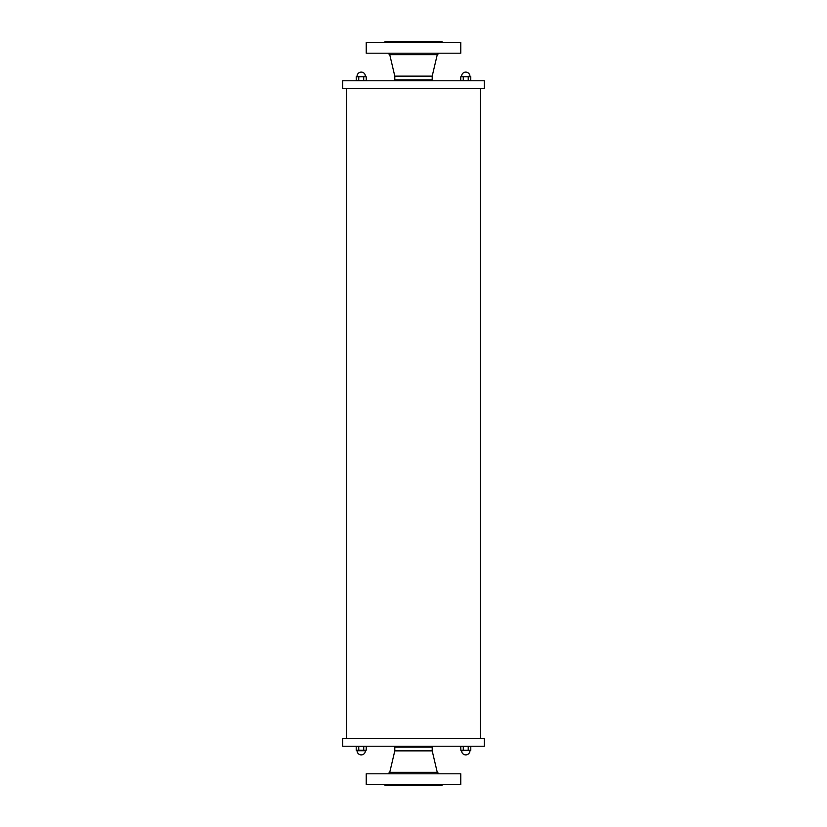 <?xml version="1.0" encoding="UTF-8"?>
<svg xmlns="http://www.w3.org/2000/svg" width="827" height="827" viewBox="0 0 827 827"><rect width="100%" height="100%" fill="white"/><g stroke="black" fill="none" stroke-linecap="round" stroke-linejoin="round"><path stroke-width="1.24" d="M484.374 738.356L342.626 738.356L342.626 746.233L484.374 746.233L484.374 738.356M346.554 738.356L346.554 88.644M342.626 88.644L484.374 88.644L484.374 80.767L342.626 80.767L342.626 88.644M471.669 746.233L459.853 746.233M460.835 746.585L470.697 746.585M460.742 746.657L460.835 750.285L468.227 750.285L468.227 746.585M463.296 750.285L463.296 746.585M468.227 750.285L460.742 750.203M470.697 750.285L461.6 750.74A4.156 4.156 0 0 0 465.766 754.896A4.156 4.156 0 0 0 469.922 750.74M470.78 746.657L470.78 750.203M461.6 750.74L469.922 750.285M471.669 80.767L459.853 80.767M468.227 80.415L468.227 76.715L470.78 76.797L470.697 80.415M470.78 80.343L463.296 80.415M468.227 76.715L463.296 76.715L463.254 80.343L460.835 80.415M460.742 80.343L460.742 76.797L470.78 76.797M463.296 76.715L460.742 76.797M460.835 76.715L469.922 76.26A4.156 4.156 0 0 0 465.766 72.104A4.156 4.156 0 0 0 461.6 76.26M465.766 76.715L461.6 76.715M367.147 746.233L355.331 746.233M356.303 746.585L358.773 746.585M363.704 746.585L366.165 746.585M366.258 746.657L366.258 750.203L356.22 750.203L358.773 750.285L358.722 746.657L363.746 746.657L363.704 750.285L366.258 750.203M358.773 750.285L363.704 750.285M364.841 750.285L356.303 750.285M356.22 746.657L356.22 750.203M367.147 80.767L355.331 80.767M366.165 80.415L358.773 80.415M366.258 80.343L366.258 76.797L363.704 76.715L363.704 80.415M356.303 80.415L356.22 76.797L366.258 76.797M363.704 76.715L358.773 76.715L358.722 80.343L356.22 80.343M358.773 76.715L356.22 76.797M365.4 76.26L357.078 76.715L365.4 76.26A4.156 4.156 0 0 0 361.234 72.104A4.156 4.156 0 0 0 357.078 76.26M444.998 53.207L456.814 53.207M436.149 42.332L460.753 42.332L460.753 53.207L366.247 53.207L366.247 42.332L436.149 42.332M395.978 80.767L394.799 79.857L394.799 76.136L432.201 76.136L437.256 54.665L439.096 53.207M394.799 79.857L432.201 79.857L432.201 76.136M384.989 42.332L384.989 41.35L442.011 41.35L442.011 42.332M460.753 784.668L366.247 784.668L366.247 773.793L460.753 773.793L460.753 784.668M432.201 747.143L394.799 747.143L395.978 746.233L431.022 746.233L432.201 747.143L432.201 750.864L394.799 750.864L389.744 772.335L387.904 773.793M419.403 784.668L442.011 784.668L442.011 785.65L384.989 785.65L384.989 784.668L407.597 784.668M364.841 750.74L365.4 750.74A4.156 4.156 0 0 1 361.234 754.896A4.156 4.156 0 0 1 357.078 750.74L364.841 750.74M394.799 76.136L389.744 54.665L437.256 54.665M432.201 750.864L437.256 772.335L389.744 772.335M480.446 738.356L480.446 88.644M389.744 54.665L387.904 53.207M431.022 80.767L432.201 79.857M437.256 772.335L439.096 773.793M394.799 747.143L394.799 750.864"/></g></svg>
